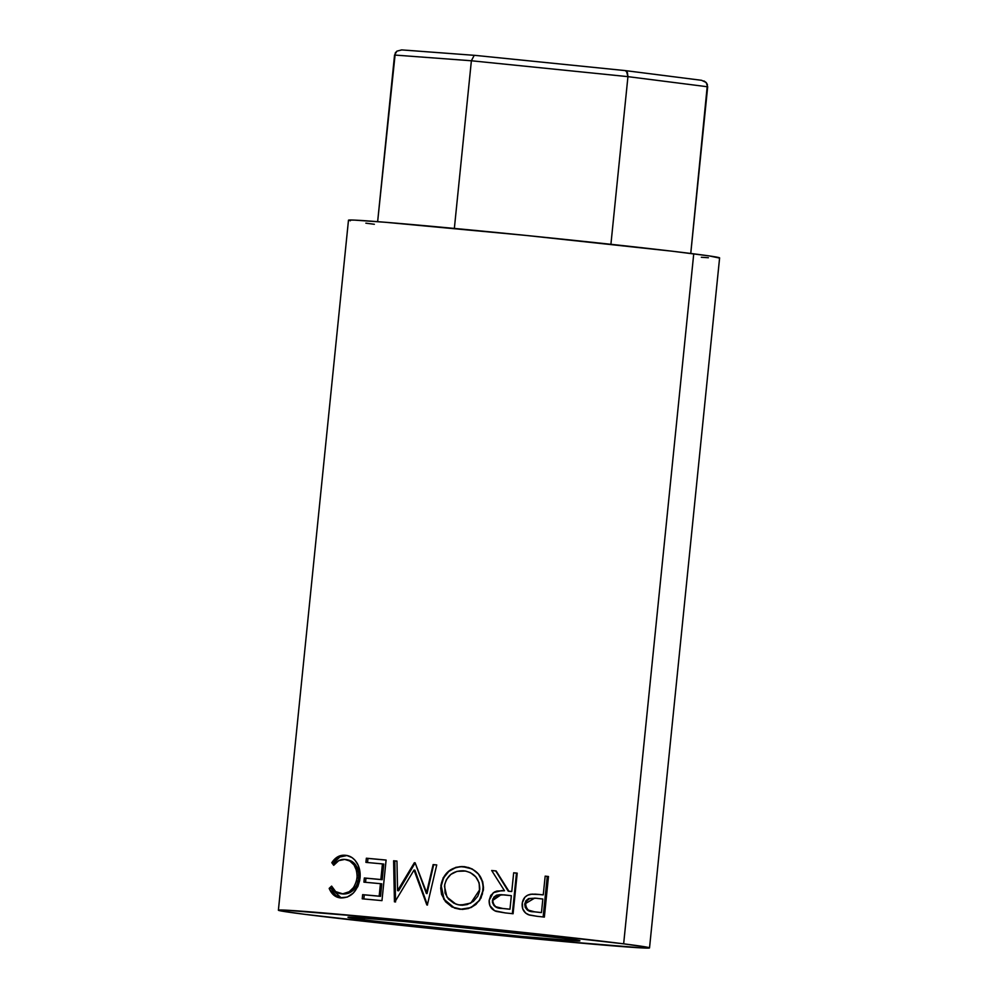 <?xml version="1.0" encoding="UTF-8"?>
<svg xmlns="http://www.w3.org/2000/svg" width="998" height="998" viewBox="0 0 998 998"><rect width="100%" height="100%" fill="white"/><g stroke="black" fill="none" stroke-linecap="round" stroke-linejoin="round"><path stroke-width="1.5" d="M475.173 55.389L401.845 49.912L396.942 51.135L395.295 52.869L377.643 221.656L394.559 55.04L471.38 60.766L454.352 228.43L471.38 60.766L627.942 76.646L610.913 244.31L627.942 76.646L707.682 86.789L690.753 253.467L707.395 84.518L706.135 82.485L701.582 80.302L625.434 70.621M626.457 71.132L627.942 76.646L471.38 60.766L474.038 55.676L471.38 60.766L394.559 55.04L396.942 51.135L401.645 49.9L475.385 55.401L625.247 70.596L475.335 55.401L625.247 70.596L627.393 72.467L627.942 76.646L707.682 86.789L706.135 82.485L703.964 80.95M625.347 70.609L701.582 80.302M364.145 919.807L364.332 918.023L364.145 919.807L377.593 921.453L523.027 936.561L576.295 940.889L578.778 940.453L563.77 938.282A116.579 1.746 5.8 0 1 579.938 940.827A116.579 1.746 5.8 0 1 494.497 933.841A116.579 1.746 5.8 0 1 364.145 919.807A116.579 1.746 5.8 0 1 347.978 917.262A116.579 1.746 5.8 0 1 433.419 924.248A116.579 1.746 5.8 0 1 563.77 938.282L404.889 921.541L351.62 917.199L349.138 917.636L364.145 919.807M649.523 947.9L719.608 257.908A186.514 2.794 -174.2 0 0 693.735 253.841L623.65 943.834A186.514 2.794 5.8 0 1 649.523 947.9A186.514 2.794 5.8 0 1 512.81 936.723A186.514 2.794 5.8 0 1 304.265 914.268L280.251 910.787L278.667 910.076L284.205 910.089L369.447 917.025L510.053 930.997L623.65 943.834L693.735 253.841A186.514 2.794 -174.2 0 0 485.19 231.386A186.514 2.794 -174.2 0 0 348.477 220.209L278.392 910.201A186.514 2.794 5.8 0 1 415.106 921.366A186.514 2.794 5.8 0 1 623.65 943.834L647.665 947.302L649.249 948.013L643.71 948L558.468 941.064L417.863 927.092L304.265 914.268A186.514 2.794 5.8 0 1 278.392 910.201M548.476 876.506L544.359 917.087A186.514 2.794 -174.2 0 0 537.074 916.301L529.526 915.091L525.647 913.07L522.727 908.891L522.316 902.778L524.886 897.239L527.668 895.194L532.171 894.108L540.604 894.582A186.514 2.794 5.8 0 1 543.261 894.869L545.17 876.144A186.514 2.794 5.8 0 1 548.476 876.506L547.253 876.419A183.607 2.757 -174.2 0 0 545.158 876.194A183.607 2.757 -174.2 0 1 547.253 876.419L543.137 916.962L547.253 876.419L548.476 876.506A186.514 2.794 5.8 0 0 545.17 876.144L543.261 894.869L542.089 894.794A183.607 2.757 -174.2 0 0 539.469 894.507L530.911 894.22C525.796 895.144 522.89 898.312 522.191 903.701C521.804 909.003 523.913 912.696 528.516 914.767L537.074 916.301A186.514 2.794 5.8 0 1 544.359 917.087L548.476 876.506M517.214 873.15L513.084 913.744A186.514 2.794 -174.2 0 0 505.188 912.908L494.584 910.712L489.843 905.56L489.17 900.271L490.767 895.406L494.509 891.963L496.892 891.052L504.489 890.752L491.677 870.493A186.514 2.794 5.8 0 1 496.143 870.955L508.893 891.214A186.514 2.794 5.8 0 1 511.774 891.513L513.683 872.788A186.514 2.794 5.8 0 1 517.214 873.15L516.477 873.125A183.607 2.757 -174.2 0 0 513.671 872.826L511.774 891.513L511.088 891.488A183.607 2.757 -174.2 0 0 508.256 891.189L495.732 870.955A183.607 2.757 -174.2 0 0 491.702 870.53L504.489 890.752L501.757 890.565L493.324 892.686L489.17 900.271C488.858 905.722 491.216 909.428 496.218 911.411L505.188 912.908A186.514 2.794 5.8 0 1 513.084 913.744L517.214 873.15L516.477 873.125L512.348 913.669L516.477 873.125A183.607 2.757 -174.2 0 0 513.671 872.826A186.514 2.794 5.8 0 1 517.214 873.15M462.274 909.44L452.044 907.02L445.507 901.705L441.528 894.283L440.704 887.983L443.187 877.778L448.526 871.329L455.849 867.337L462.074 866.501L472.229 868.959L478.678 874.273L482.683 881.621L483.531 887.858L481.048 897.988L475.846 904.525L468.499 908.517L462.274 909.44M397.578 890.628L414.345 862.746A186.514 2.794 5.8 0 1 415.131 862.821L426.371 893.472L433.132 864.58A186.514 2.794 5.8 0 1 436.737 864.929L427.356 904.999A186.514 2.794 -174.2 0 0 426.845 904.949L414.02 870.069L394.921 901.855A186.514 2.794 -174.2 0 0 394.435 901.818L393.611 860.763A186.514 2.794 5.8 0 1 396.954 861.074L397.578 890.628L398.664 890.777L415.205 862.871L414.345 862.746A186.514 2.794 5.8 0 1 415.131 862.821L427.007 893.584L426.371 893.472L433.132 864.58A186.514 2.794 5.8 0 1 436.737 864.929A183.607 2.757 -174.2 0 0 433.706 864.68L427.007 893.584L433.706 864.68A183.607 2.757 -174.2 0 1 436.725 864.979L427.356 904.999A186.514 2.794 5.8 0 0 426.845 904.949L414.02 870.069L414.881 870.194L414.02 870.069L394.921 901.855A186.514 2.794 5.8 0 0 394.435 901.818L393.611 860.763A186.514 2.794 5.8 0 1 396.954 861.074L397.578 890.628L414.345 862.746L415.205 862.871L398.664 890.777L397.578 890.628M386.101 860.051L381.972 900.633A186.514 2.794 -174.2 0 0 362.224 898.811L362.648 894.645A186.514 2.794 5.8 0 1 379.165 896.167L380.425 883.679A186.514 2.794 -174.2 0 0 363.921 882.157L364.345 877.99A186.514 2.794 5.8 0 1 380.849 879.525L382.434 863.906A186.514 2.794 -174.2 0 0 365.929 862.384L366.353 858.218A186.514 2.794 5.8 0 1 386.101 860.051A186.514 2.794 5.8 0 0 366.353 858.218L365.929 862.384A186.514 2.794 5.8 0 1 382.434 863.906L380.849 879.525L382.209 879.7A183.607 2.757 -174.2 0 0 365.954 878.19L364.345 877.99L363.921 882.157A186.514 2.794 5.8 0 1 380.425 883.679L379.165 896.167L380.525 896.341A183.607 2.757 -174.2 0 0 364.27 894.844L362.648 894.645L362.224 898.811A186.514 2.794 5.8 0 1 381.972 900.633L386.101 860.051M329.614 889.418L329.19 888.37L331.61 886.112L335.677 891.613L342.738 893.834L349.238 891.713L353.679 887.397L356.473 881.246L357.184 876.069L356.698 870.905L354.053 864.992L349.799 861L344.747 859.428L338.746 860.65L333.719 865.303L331.798 862.696L337.811 856.758L341.403 855.448L346.892 855.511L351.932 857.532L354.901 860.089L358.12 865.141L360.141 874.423L359.704 880.473L357.858 886.511L353.292 893.073L347.279 897.077L339.919 897.826L333.906 895.243L329.614 889.418M701.345 257.272L708.405 257.733M719.333 258.033L709.104 255.9L672.228 251.209L525.971 235.428L385.615 222.292L354.29 220.109L348.751 220.084L350.335 220.795M365.854 223.165L374.35 224.276M343.387 894.021L341.441 893.796C337.025 893.41 333.744 890.852 331.61 886.112L329.19 888.37C331.598 894.32 335.478 897.514 340.854 897.938C351.046 897.926 357.434 891.401 359.991 878.365C360.577 872.888 359.679 867.948 357.309 863.507C354.19 858.305 350.136 855.56 345.146 855.274C339.819 854.799 335.365 857.27 331.798 862.696L333.719 865.303C336.763 861.062 340.443 859.116 344.747 859.428L346.905 859.69L344.747 859.428C353.03 860.775 357.134 866.9 357.072 877.816C354.989 888.445 349.774 893.771 341.441 893.796L343.387 894.021C351.595 893.983 356.735 888.657 358.806 878.028L357.072 877.816L358.806 878.028C358.893 867.125 354.851 861 346.693 859.665L351.67 861.224L355.849 865.204L358.444 871.117L358.806 878.028L357.072 884.702L353.404 890.041L348.551 893.247L343.387 894.021M334.729 864.031L333.943 862.946L331.798 862.696L333.943 862.946C337.461 857.519 341.852 855.037 347.104 855.498L339.869 857.008L334.567 861.998L333.943 862.946L334.729 864.031M345.832 855.336L345.146 855.274M341.291 897.963L331.336 888.619L329.19 888.37L331.336 888.619L332.359 887.646L331.336 888.619L333.295 892.524L335.977 895.48L340.967 897.888M363.846 898.961L364.27 894.844L362.648 894.645A186.514 2.794 5.8 0 1 379.165 896.167L380.525 896.341L381.785 883.854L380.425 883.679L381.785 883.854L380.525 896.341A183.607 2.757 -174.2 0 0 364.27 894.844L363.846 898.961M365.542 882.307L365.954 878.19L364.345 877.99A186.514 2.794 5.8 0 1 380.849 879.525L382.209 879.7L383.793 864.081L382.434 863.906L383.793 864.081L382.209 879.7A183.607 2.757 -174.2 0 0 365.954 878.19L365.542 882.307M367.551 862.534L367.963 858.417L366.353 858.218L367.963 858.417L367.551 862.534M386.089 860.101A183.607 2.757 -174.2 0 0 367.963 858.417A183.607 2.757 -174.2 0 1 386.089 860.101M396.954 861.124A183.607 2.757 -174.2 0 0 394.796 860.912L393.611 860.763L394.796 860.912L395.545 901.967L394.796 860.912A183.607 2.757 -174.2 0 1 396.954 861.124M427.456 905.061L414.881 870.194L427.456 905.061M477.194 872.788L472.179 868.996L468.336 867.462L460.128 866.638L456.061 867.412L448.826 871.416L443.574 877.891L441.253 885.937L441.927 894.358L445.832 901.78L454.639 908.13L444.122 899.373L441.253 885.937C443.686 873.013 451.358 866.588 464.27 866.676L464.182 866.626C451.096 866.501 443.312 872.913 440.842 885.85L443.798 899.335L454.564 908.105L460.178 909.328L471.019 907.569L479.539 900.483L483.419 889.966C483.494 876.843 477.081 869.058 464.182 866.626L464.27 866.676C476.969 869.096 483.269 876.855 483.169 889.979L479.352 900.47L470.931 907.606L475.697 904.562L479.801 899.784M479.776 899.822L482.371 894.108L483.219 885.775L482.458 881.646L478.541 874.298M467.239 904.562L462.199 905.286L457.171 904.55M455.812 904.076L446.979 897.115L444.447 886.224C446.568 875.645 453.055 870.505 463.908 870.805C474.449 872.714 479.739 878.976 479.776 889.605L470.831 903.053L460.502 905.198L455.812 904.076L460.502 905.198L470.37 903.302M491.677 870.493A186.514 2.794 5.8 0 1 496.143 870.955L508.893 891.214A186.514 2.794 5.8 0 1 511.774 891.513L511.088 891.488A183.607 2.757 -174.2 0 0 508.256 891.189L495.732 870.955A183.607 2.757 -174.2 0 0 491.702 870.53M493.973 905.585L492.438 902.442L492.812 898.849M500.098 894.645L492.376 900.658L501.158 894.67L511.35 895.68L509.978 909.203L509.292 909.178A183.607 2.757 -174.2 0 0 501.982 908.417L495.17 906.633M493.673 897.314L496.517 895.194L500.01 894.645M509.292 909.178A183.607 2.757 -174.2 0 0 501.982 908.417L502.555 908.43A186.514 2.794 5.8 0 1 509.978 909.203L509.292 909.178M502.555 908.43C496.73 908.592 493.474 906.009 492.775 900.658L492.376 900.658C493.024 905.984 496.231 908.567 501.982 908.417L502.555 908.43A186.514 2.794 5.8 0 1 509.978 909.203L511.35 895.68L504.102 894.857L496.979 895.194L494.097 897.302L492.775 900.658L493.424 904.126L495.769 906.733L502.555 908.43M535.452 894.158L540.604 894.582A186.514 2.794 5.8 0 1 543.261 894.869L542.089 894.794A183.607 2.757 -174.2 0 0 539.469 894.507L534.728 894.108M534.691 898.1L524.748 904.001L534.691 898.1L542.837 899.036L541.465 912.571L540.292 912.484A183.607 2.757 -174.2 0 0 533.556 911.76L527.343 910.051L525.272 907.419L524.748 904.001L525.971 900.683L528.641 898.549L535.227 898.175M540.292 912.484A183.607 2.757 -174.2 0 0 533.556 911.76L534.629 911.823A186.514 2.794 5.8 0 1 541.465 912.571L540.292 912.484M534.629 911.823C529.214 911.972 526.233 909.378 525.659 904.051L524.748 904.001C525.26 909.315 528.204 911.898 533.556 911.76L534.629 911.823A186.514 2.794 5.8 0 1 541.465 912.571L542.837 899.036L536.3 898.237L529.614 898.612L526.907 900.732L525.659 904.051L526.196 907.469L528.316 910.114L534.629 911.823M479.539 891.314L479.152 882.831L475.784 876.918L470.457 872.676L465.604 871.042L457.034 871.341L450.871 874.385L446.418 879.625L444.696 884.502L445.071 893.048L448.426 899.011L453.841 903.202L458.706 904.899L467.251 904.525L473.376 901.406L477.805 896.179L479.539 891.314"/></g></svg>
